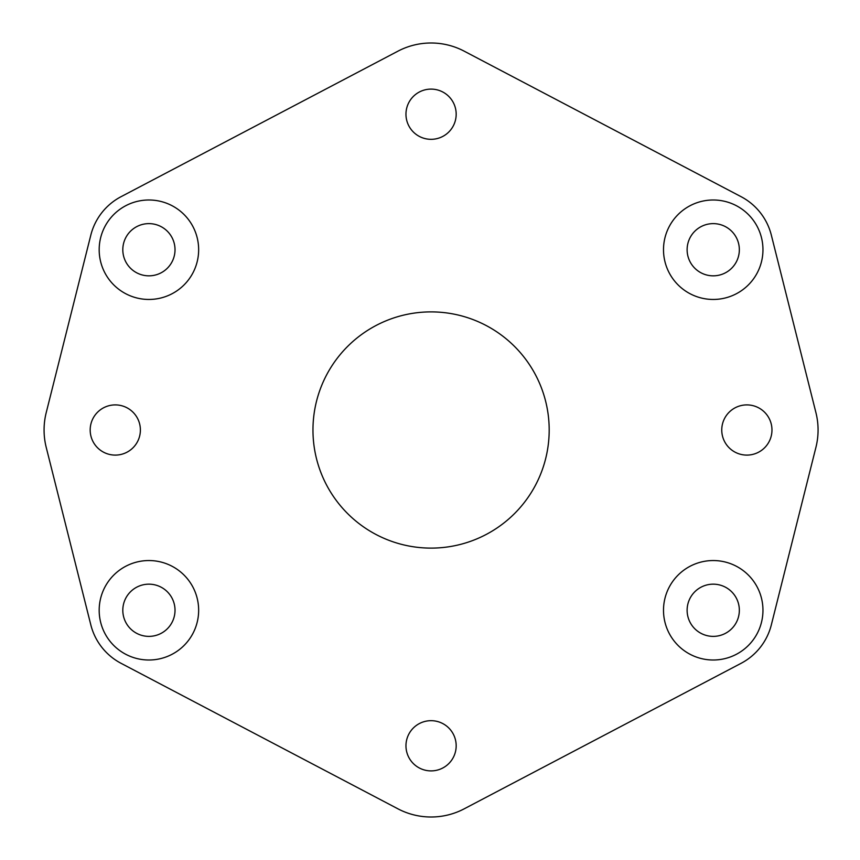 <?xml version="1.0" encoding="UTF-8"?>
<svg xmlns="http://www.w3.org/2000/svg" width="860" height="860" viewBox="0 0 860 860"><rect width="100%" height="100%" fill="white"/><g stroke="black" fill="none" stroke-linecap="round" stroke-linejoin="round"><path stroke-width="1.29" d="M663.501 249.722A49.729 49.729 0 0 0 713.23 299.452A49.729 49.729 0 0 0 762.96 249.722A49.729 49.729 0 0 0 713.23 199.993A49.729 49.729 0 0 0 663.501 249.722M663.501 610.278A49.729 49.729 0 0 0 713.23 660.007A49.729 49.729 0 0 0 762.96 610.278A49.729 49.729 0 0 0 713.23 560.548A49.729 49.729 0 0 0 663.501 610.278M99.18 249.722A49.729 49.729 0 0 0 148.92 299.452A49.729 49.729 0 0 0 198.649 249.722A49.729 49.729 0 0 0 148.92 199.993A49.729 49.729 0 0 0 99.18 249.722M99.18 610.278A49.729 49.729 0 0 0 148.92 660.007A49.729 49.729 0 0 0 198.649 610.278A49.729 49.729 0 0 0 148.92 560.548A49.729 49.729 0 0 0 99.18 610.278M90.182 430A25.101 25.101 0 0 0 115.283 455.101A25.101 25.101 0 0 0 140.384 430A25.101 25.101 0 0 0 115.283 404.899A25.101 25.101 0 0 0 90.182 430M405.963 114.208A25.101 25.101 0 0 0 431.075 139.32A25.101 25.101 0 0 0 456.176 114.208A25.101 25.101 0 0 0 431.075 89.107A25.101 25.101 0 0 0 405.963 114.208M721.755 430A25.101 25.101 0 0 0 746.867 455.101A25.101 25.101 0 0 0 771.968 430A25.101 25.101 0 0 0 746.867 404.899A25.101 25.101 0 0 0 721.755 430M405.963 745.792A25.101 25.101 0 0 0 431.075 770.893A25.101 25.101 0 0 0 456.176 745.792A25.101 25.101 0 0 0 431.075 720.68A25.101 25.101 0 0 0 405.963 745.792M312.965 430A118.11 118.11 0 0 0 431.075 548.11A118.11 118.11 0 0 0 549.185 430A118.11 118.11 0 0 0 431.075 311.89A118.11 118.11 0 0 0 312.965 430M44.075 430A71.208 71.208 0 0 0 46.214 447.35L90.816 624.865A59.91 59.91 0 0 0 121.045 663.307L397.943 808.83A71.208 71.208 0 0 0 464.196 808.83L741.105 663.307A59.91 59.91 0 0 0 771.334 624.865L815.925 447.35A71.208 71.208 0 0 0 815.925 412.649L771.334 235.135A59.91 59.91 0 0 0 741.105 196.693L464.196 51.17A71.208 71.208 0 0 0 397.943 51.17L121.045 196.693A59.91 59.91 0 0 0 90.816 235.135L46.214 412.649A71.208 71.208 0 0 0 44.075 430M122.808 610.278A26.112 26.112 0 0 0 148.92 636.379A26.112 26.112 0 0 0 175.021 610.278A26.112 26.112 0 0 0 148.92 584.166A26.112 26.112 0 0 0 122.808 610.278M122.808 249.722A26.112 26.112 0 0 0 148.92 275.834A26.112 26.112 0 0 0 175.021 249.722A26.112 26.112 0 0 0 148.92 223.621A26.112 26.112 0 0 0 122.808 249.722M687.118 610.278A26.112 26.112 0 0 0 713.23 636.379A26.112 26.112 0 0 0 739.342 610.278A26.112 26.112 0 0 0 713.23 584.166A26.112 26.112 0 0 0 687.118 610.278M687.118 249.722A26.112 26.112 0 0 0 713.23 275.834A26.112 26.112 0 0 0 739.342 249.722A26.112 26.112 0 0 0 713.23 223.621A26.112 26.112 0 0 0 687.118 249.722"/></g></svg>
